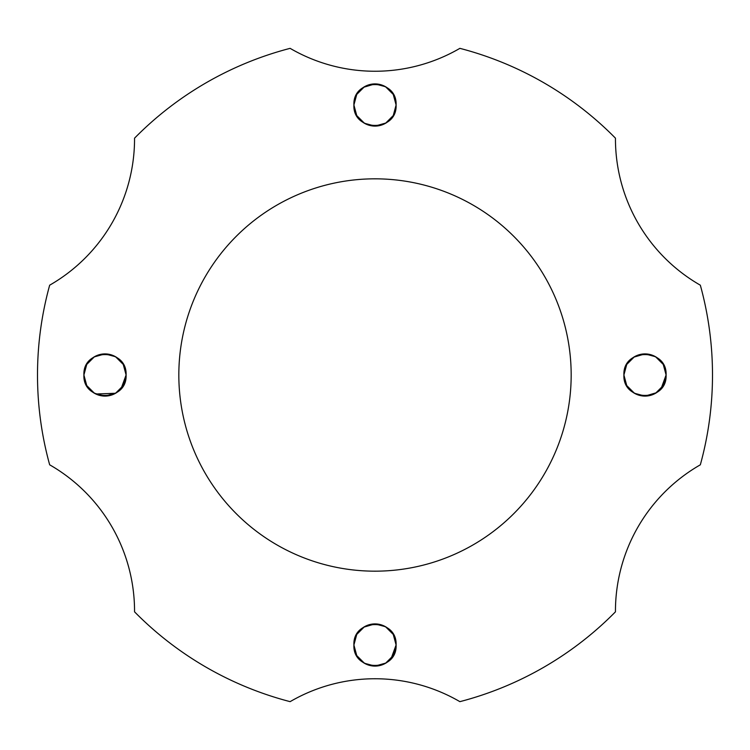<?xml version="1.0" encoding="UTF-8"?>
<svg xmlns="http://www.w3.org/2000/svg" width="750" height="750" viewBox="0 0 750 750"><rect width="100%" height="100%" fill="white"/><g stroke="black" fill="none" stroke-linecap="round" stroke-linejoin="round"><path stroke-width="1.12" d="M178.828 375A196.172 196.172 0 0 0 375 571.172A196.172 196.172 0 0 0 571.172 375A196.172 196.172 0 0 0 375 178.828A196.172 196.172 0 0 0 178.828 375M615.45 138.75A168.75 168.75 0 0 1 615.45 138.169A337.5 337.5 0 0 0 459.881 48.347A168.75 168.75 0 0 1 290.119 48.347A337.5 337.5 0 0 0 134.55 138.169A168.75 168.75 0 0 1 49.669 285.188A337.5 337.5 0 0 0 49.669 464.812A168.75 168.75 0 0 1 134.55 611.831A337.5 337.5 0 0 0 290.119 701.653A168.75 168.75 0 0 1 459.881 701.653A337.5 337.5 0 0 0 615.45 611.831A168.75 168.75 0 0 1 700.331 464.812A337.5 337.5 0 0 0 700.331 285.188A168.75 168.75 0 0 1 615.45 138.75M389.85 119.981L385.547 123.272L375 126.094L364.453 123.272L361.509 121.219L364.453 123.272L375 126.094L386.081 122.944L375 126.094L364.453 123.272L356.728 115.547L353.906 105A21.094 21.094 0 0 0 375 126.094A21.094 21.094 0 0 0 396.094 105C397.387 132.216 352.613 132.216 353.906 105C352.613 77.784 397.387 77.784 396.094 105L393.272 115.547L385.547 123.272L391.106 118.622L385.547 123.272L375 126.094L364.453 123.272L356.728 115.547L353.906 105L356.728 94.453L364.453 86.728L356.728 94.453L353.906 105C352.613 77.784 397.387 77.784 396.094 105L393.272 115.547L385.547 123.272L393.272 115.547L396.094 105L393.272 115.547L385.547 123.272L375 126.094L364.453 123.272L361.509 121.219L364.453 123.272L375 126.094L385.547 123.272L387.534 121.969M391.106 118.622L385.547 123.272L393.272 115.547L396.094 105L393.272 115.547L385.547 123.272L375 126.094L364.453 123.272L361.509 121.219L364.453 123.272L375 126.094L385.547 123.272L393.272 115.547L396.094 105C397.387 132.216 352.613 132.216 353.906 105L356.728 94.453L364.453 86.728L356.728 94.453L353.906 105C352.613 77.784 397.387 77.784 396.094 105C397.387 132.216 352.613 132.216 353.906 105C352.613 77.784 397.387 77.784 396.094 105A21.094 21.094 0 0 0 375 83.906A21.094 21.094 0 0 0 353.906 105C352.613 77.784 397.387 77.784 396.094 105L393.272 94.453L385.547 86.728L393.272 94.453L396.094 105C397.387 77.784 352.613 77.784 353.906 105L356.728 94.453L364.453 86.728L360.15 90.019M364.453 123.272L358.894 118.622M391.106 91.378L393.272 94.453L391.106 91.378L385.547 86.728L375 83.906L364.453 86.728L358.894 91.378L364.453 86.728L375 83.906L385.547 86.728L393.272 94.453L396.094 105L393.272 94.453L385.547 86.728L375 83.906L363.497 87.319M363.919 87.056L356.728 94.453L353.906 105L356.728 94.453L364.453 86.728L375 83.906M358.894 91.378L364.453 86.728L375 83.906L385.547 86.728L393.272 94.453L396.094 105C397.387 77.784 352.613 77.784 353.906 105L356.728 94.453L364.453 86.728M628.894 361.378L634.453 356.728L645 353.906L655.547 356.728L663.272 364.453L666.094 375A21.094 21.094 0 0 0 645 353.906A21.094 21.094 0 0 0 623.906 375C622.612 347.784 667.388 347.784 666.094 375C667.388 402.216 622.612 402.216 623.906 375C622.612 347.784 667.388 347.784 666.094 375C667.388 402.216 622.612 402.216 623.906 375C622.612 347.784 667.388 347.784 666.094 375L663.272 364.453L655.547 356.728L663.272 364.453L666.094 375C667.388 402.216 622.612 402.216 623.906 375A21.094 21.094 0 0 0 645 396.094A21.094 21.094 0 0 0 666.094 375L661.106 388.622L655.547 393.272L645 396.094L634.453 393.272L626.728 385.547L623.906 375C622.612 347.784 667.388 347.784 666.094 375L663.272 385.547L655.547 393.272L645 396.094L634.453 393.272L631.509 391.219L634.453 393.272L645 396.094L656.503 392.681L645 396.094L634.453 393.272L628.894 388.622M634.453 393.272L631.509 391.219L634.453 393.272L645 396.094L655.547 393.272L659.85 389.981L655.547 393.272L663.272 385.547L666.094 375L663.272 385.547L656.831 392.456M623.944 373.669L626.728 364.453L634.453 356.728L626.728 364.453L623.906 375L626.728 364.453L634.453 356.728L626.728 364.453L623.906 375C622.612 347.784 667.388 347.784 666.094 375L666.084 375.759M656.016 392.991L645 396.094L634.453 393.272L631.509 391.219L634.453 393.272L645 396.094L655.547 393.272L663.272 385.547L666.094 375L663.272 385.547L655.547 393.272L645 396.094L634.453 393.272L631.509 391.219M661.106 361.378L663.272 364.453L661.106 361.378L655.547 356.728L645 353.906L634.453 356.728L630.15 360.019L634.453 356.728L645 353.906L655.547 356.728L663.272 364.453L666.094 375L663.272 385.547L655.547 393.272M645 353.906L634.453 356.728L626.728 364.453L623.906 375L626.728 364.453L634.453 356.728L626.728 364.453L623.906 375L626.728 364.453L634.453 356.728L630.15 360.019M633.694 357.188L645 353.906L655.547 356.728L663.272 364.453L666.094 375C667.388 347.784 622.612 347.784 623.906 375L626.728 364.453L634.453 356.728M391.106 631.378L393.272 634.453L391.106 631.378L385.547 626.728L375 623.906L364.453 626.728L358.894 631.378L364.453 626.728L375 623.906L385.547 626.728L393.272 634.453L396.094 645C397.387 672.216 352.613 672.216 353.906 645L356.728 634.453L364.453 626.728L375 623.906L385.547 626.728L393.272 634.453L396.094 645L393.272 634.453L385.547 626.728L375 623.906L364.453 626.728L358.894 631.378L364.453 626.728L375 623.906L385.547 626.728L393.272 634.453L396.094 645C397.387 672.216 352.613 672.216 353.906 645C352.613 617.784 397.387 617.784 396.094 645C397.387 672.216 352.613 672.216 353.906 645A21.094 21.094 0 0 0 375 666.094A21.094 21.094 0 0 0 396.094 645L391.106 658.622L385.547 663.272L375 666.094L364.453 663.272L356.728 655.547L353.906 645C352.613 617.784 397.387 617.784 396.094 645C397.387 672.216 352.613 672.216 353.906 645L356.728 634.453L364.453 626.728L356.728 634.453L353.906 645C352.613 617.784 397.387 617.784 396.094 645L393.272 655.547L385.547 663.272L391.106 658.622M387.534 661.969L385.547 663.272L375 666.094L364.453 663.272L361.509 661.219L364.453 663.272L375 666.094L385.547 663.272L393.272 655.547L396.094 645L393.272 655.547L385.547 663.272L393.272 655.547L396.094 645L393.272 655.547L385.547 663.272L375 666.094L364.453 663.272L361.509 661.219L364.453 663.272M385.959 663.019L375 666.094L364.453 663.272L358.894 658.622M386.016 662.991L375 666.094L364.453 663.272L361.509 661.219L364.453 663.272L375 666.094L385.547 663.272L393.272 655.547L396.094 645A21.094 21.094 0 0 0 375 623.906A21.094 21.094 0 0 0 353.906 645L356.728 634.453L363.919 627.056M364.078 626.953L375 623.906L385.547 626.728L388.491 628.781L385.547 626.728L375 623.906L363.694 627.188M360.15 630.019L364.453 626.728L375 623.906L385.547 626.728L388.491 628.781M364.453 626.728L356.728 634.453L353.906 645C352.613 617.784 397.387 617.784 396.094 645L393.272 634.453L385.547 626.728L375 623.906L364.453 626.728L358.894 631.378L362.466 628.031M353.906 645L356.728 634.453L364.453 626.728L375 623.906M116.081 392.944L105 396.094L94.453 393.272L91.509 391.219L94.453 393.272L105 396.094L115.547 393.272L121.106 388.622L115.547 393.272L121.106 388.622L115.547 393.272L105 396.094L94.453 393.272L86.728 385.547L83.906 375C82.613 347.784 127.387 347.784 126.094 375C127.387 402.216 82.613 402.216 83.906 375A21.094 21.094 0 0 0 105 396.094A21.094 21.094 0 0 0 126.094 375L121.106 388.622L115.547 393.272L105 396.094L94.453 393.272L91.509 391.219L94.453 393.272L105 396.094L115.547 393.272L123.272 385.547L126.094 375L123.272 385.547L115.547 393.272L119.85 389.981L115.547 393.272L105 396.094L94.453 393.272L88.894 388.622M105 353.906L94.453 356.728L86.728 364.453L83.906 375L86.728 364.453L94.453 356.728L86.728 364.453L83.906 375L86.728 364.453L94.453 356.728L88.894 361.378L94.453 356.728L105 353.906L115.547 356.728L121.106 361.378L115.547 356.728L105 353.906L94.453 356.728L86.728 364.453L83.906 375L86.728 364.453L94.453 356.728L88.894 361.378L94.453 356.728L105 353.906L115.547 356.728L123.272 364.453L126.094 375C127.387 347.784 82.613 347.784 83.906 375L86.728 364.453L94.453 356.728L86.728 364.453L83.906 375C82.613 347.784 127.387 347.784 126.094 375A21.094 21.094 0 0 0 105 353.906A21.094 21.094 0 0 0 83.906 375C82.613 347.784 127.387 347.784 126.094 375C127.387 402.216 82.613 402.216 83.906 375C82.613 347.784 127.387 347.784 126.094 375C127.387 402.216 82.613 402.216 83.906 375C82.613 347.784 127.387 347.784 126.094 375L123.272 385.547L115.547 393.272L105 396.094L94.453 393.272L91.509 391.219L94.453 393.272L105 396.094L115.547 393.272L123.272 385.547L126.094 375L123.272 385.547L115.547 393.272L105 396.094L94.453 393.272L91.509 391.219M94.078 356.953L105 353.906L115.547 356.728L118.491 358.781M121.106 361.378L123.272 364.453L121.106 361.378M88.894 361.378L94.453 356.728L105 353.906L115.547 356.728L123.272 364.453L126.094 375C127.387 347.784 82.613 347.784 83.906 375M121.106 388.622L115.547 393.272L95.85 394.003M94.453 356.728L101.334 354.225"/></g></svg>
